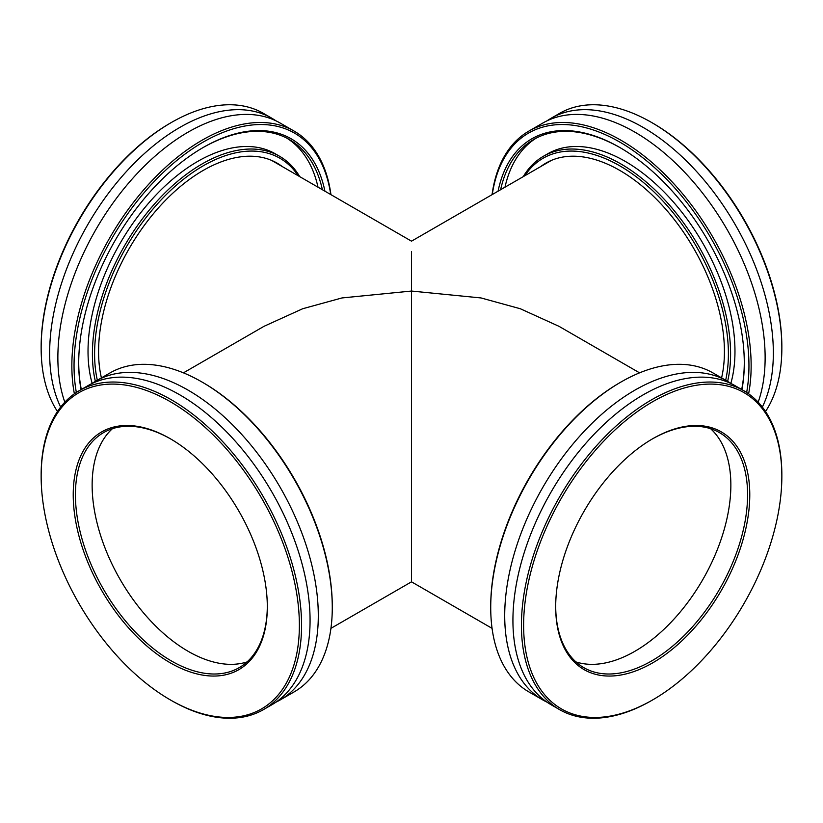 <?xml version="1.0" encoding="UTF-8"?>
<svg xmlns="http://www.w3.org/2000/svg" width="823" height="823" viewBox="0 0 823 823"><rect width="100%" height="100%" fill="white"/><g stroke="black" fill="none" stroke-linecap="round" stroke-linejoin="round"><path stroke-width="1.23" d="M639.574 372.85L559.012 326.33L520.331 308.748L481.033 297.947L411.5 291.054L411.5 531.946C411.5 619.441 411.5 572.016 411.5 531.946M183.426 372.85L263.988 326.33L302.669 308.748L341.967 297.947L411.5 291.054L411.5 251.457M758.168 402.18A184.146 106.321 -120 0 0 634.914 132.153A184.146 106.321 -120 0 0 542.841 123.038L528.86 131.104A184.146 106.321 60 0 1 620.933 140.229A184.146 106.321 60 0 1 748.611 393.816M721.586 377.891A147.903 85.386 -120 0 0 619.842 170.454A147.903 85.386 -120 0 0 545.886 163.129A147.903 85.386 -120 0 0 540.732 166.555M498.08 191.183A176.009 101.62 60 0 1 619.842 147.512L619.842 147.512A176.009 101.62 60 0 1 744.29 363.066A176.009 101.62 60 0 1 741.924 389.629M741.677 389.495A174.455 100.725 -120 0 0 744.29 362.439M725.67 380.247A153.52 88.637 -120 0 0 619.842 165.865A153.52 88.637 -120 0 0 524.817 175.741M523.263 176.636A155.074 89.532 60 0 1 543.396 156.288A155.074 89.532 60 0 1 620.933 163.972A155.074 89.532 60 0 1 727.635 381.388M746.646 392.478A182.593 105.426 -120 0 0 619.842 142.122A182.593 105.426 -120 0 0 492.277 194.537M492.061 194.65A184.146 106.321 60 0 1 528.86 131.104M765.524 411.5A184.146 106.321 -120 0 0 781.85 348.036L781.85 346.771A182.593 105.426 60 0 0 652.732 123.131L651.641 122.504A184.146 106.321 -120 0 0 559.568 113.379L551.071 118.286A184.146 106.321 -120 0 0 547.048 120.816M762.345 407.076A184.146 106.321 -120 0 0 643.144 127.411A184.146 106.321 -120 0 0 551.071 118.286M730.834 383.425A155.074 89.532 -120 0 0 625.326 161.431A155.074 89.532 -120 0 0 547.789 153.757L543.396 156.288M535.927 138.285A174.455 100.725 -120 0 0 504.993 187.191M620.388 147.831A174.455 100.725 -120 0 0 533.705 139.499A174.455 100.725 -120 0 0 500.61 189.722M781.85 348.036A184.146 106.321 -120 0 0 651.641 122.504L652.732 123.131M547.048 702.184A184.146 106.321 -60 0 1 542.841 699.962A184.146 106.321 -60 0 1 533.839 504.067A184.146 106.321 -60 0 1 706.134 373.498A184.146 106.321 -60 0 1 726.987 381.008A184.146 106.321 -60 0 1 731.009 383.549M599.658 675.23A137.235 79.234 -60 0 1 555.69 606.798A137.235 79.234 -60 0 1 652.732 438.721A137.235 79.234 -60 0 1 705.815 426.324A137.235 79.234 -60 0 1 733.972 565.164A137.235 79.234 -60 0 1 599.658 675.23M555.69 606.17A135.692 78.339 120 0 0 583.795 667.648A135.692 78.339 120 0 0 599.165 673.193A135.692 78.339 120 0 0 726.123 576.985A135.692 78.339 120 0 0 719.477 432.631A135.692 78.339 120 0 0 704.118 427.096A135.692 78.339 120 0 0 652.186 439.04M726.987 381.008L713.006 372.942A184.146 106.321 120 0 0 692.153 365.422A184.146 106.321 120 0 0 620.933 382.057A184.146 106.321 120 0 0 490.724 607.59A184.146 106.321 120 0 0 528.86 691.896L542.841 699.962M582.118 716.36A182.593 105.426 120 0 0 652.732 699.869A182.593 105.426 120 0 0 781.85 476.229A182.593 105.426 120 0 0 723.355 385.195A182.593 105.426 120 0 0 544.641 531.637A182.593 105.426 120 0 0 582.118 716.36M652.732 699.869L651.641 700.496A184.146 106.321 -60 0 1 580.421 717.131A184.146 106.321 -60 0 1 559.568 709.621A184.146 106.321 -60 0 1 550.556 513.717A184.146 106.321 -60 0 1 722.861 383.148A184.146 106.321 -60 0 1 743.714 390.668A184.146 106.321 -60 0 1 781.85 474.964L781.85 476.229M710.599 428.701A135.692 78.339 -60 0 1 705.517 574.742A135.692 78.339 -60 0 1 582.437 663.533A135.692 78.339 -60 0 1 575.956 661.929M559.568 709.621L551.071 704.714A184.146 106.321 -60 0 1 542.059 508.809A184.146 106.321 -60 0 1 714.354 378.241A184.146 106.321 -60 0 1 735.217 385.761L743.714 390.668M490.724 607.59L490.724 606.325A182.593 105.426 -60 0 1 619.832 382.695L620.933 382.057M91.991 383.549A184.146 106.321 60 0 1 96.013 381.008A184.146 106.321 60 0 1 188.086 390.133A184.146 106.321 60 0 1 308.388 552.408A184.146 106.321 60 0 1 280.159 699.962A184.146 106.321 60 0 1 275.952 702.184M170.268 662.834A137.235 79.234 60 0 1 73.226 494.746A137.235 79.234 60 0 1 170.268 438.721L170.268 438.721A137.235 79.234 60 0 1 267.31 606.798A137.235 79.234 60 0 1 170.268 662.834M170.814 439.04A135.692 78.339 -120 0 0 103.523 432.631A135.692 78.339 -120 0 0 82.722 541.359A135.692 78.339 -120 0 0 171.359 660.931A135.692 78.339 -120 0 0 239.205 667.648A135.692 78.339 -120 0 0 267.31 606.17M203.168 382.695L202.067 382.057L203.158 382.695A182.593 105.426 60 0 1 203.168 382.695A182.593 105.426 60 0 1 332.276 606.325L332.276 607.59A184.146 106.321 -120 0 0 202.067 382.057L202.067 382.057A184.146 106.321 -120 0 0 109.994 372.942L96.013 381.008M280.159 699.962L294.14 691.896A184.146 106.321 -120 0 0 332.276 607.59M171.359 700.496L170.268 699.869A182.593 105.426 -120 0 0 299.377 625.315A182.593 105.426 -120 0 0 170.268 401.686A182.593 105.426 -120 0 0 41.15 476.229A182.593 105.426 -120 0 0 170.268 699.869L171.359 700.496A184.146 106.321 60 0 0 263.432 709.621L271.929 704.714A184.146 106.321 60 0 0 300.158 557.15A184.146 106.321 60 0 0 179.856 394.875A184.146 106.321 60 0 0 87.783 385.761L79.286 390.668A184.146 106.321 60 0 1 171.359 399.783A184.146 106.321 60 0 1 291.661 562.058A184.146 106.321 60 0 1 263.432 709.621M247.044 661.929A135.692 78.339 60 0 1 188.086 651.281A135.692 78.339 60 0 1 101.877 539.353A135.692 78.339 60 0 1 112.401 428.701M41.15 476.229L41.15 474.964A184.146 106.321 60 0 1 79.286 390.668M74.389 393.816A184.146 106.321 -60 0 1 202.067 140.229A184.146 106.321 -60 0 1 294.14 131.104L280.159 123.038A184.146 106.321 120 0 0 188.086 132.153A184.146 106.321 120 0 0 64.832 402.18M282.268 166.555A147.903 85.386 120 0 0 277.114 163.129A147.903 85.386 120 0 0 203.158 170.454A147.903 85.386 120 0 0 101.414 377.891M81.076 389.629A176.009 101.62 -60 0 1 78.71 363.066A176.009 101.62 -60 0 1 203.158 147.512L203.158 147.512A176.009 101.62 -60 0 1 324.92 191.183M322.39 189.722A174.455 100.725 120 0 0 289.295 139.499A174.455 100.725 120 0 0 202.612 147.831M298.183 175.741A153.52 88.637 120 0 0 203.158 165.865A153.52 88.637 120 0 0 97.33 380.247M95.365 381.388A155.074 89.532 -60 0 1 202.067 163.972A155.074 89.532 -60 0 1 279.604 156.288A155.074 89.532 -60 0 1 299.737 176.636M330.723 194.537A182.593 105.426 120 0 0 203.158 142.122A182.593 105.426 120 0 0 76.354 392.478M41.15 348.036L41.15 346.771A182.593 105.426 -60 0 1 170.268 123.131L171.359 122.504A184.146 106.321 120 0 0 41.15 348.036A184.146 106.321 120 0 0 57.476 411.5M275.952 120.816A184.146 106.321 120 0 0 271.929 118.286A184.146 106.321 120 0 0 179.856 127.411A184.146 106.321 120 0 0 60.655 407.076M318.007 187.191A174.455 100.725 120 0 0 287.073 138.285M279.604 156.288L275.211 153.757A155.074 89.532 120 0 0 197.674 161.431A155.074 89.532 120 0 0 92.166 383.425M78.71 362.439A174.455 100.725 120 0 0 81.323 389.495M294.14 131.104A184.146 106.321 -60 0 1 330.939 194.65M271.929 118.286L263.432 113.379A184.146 106.321 120 0 0 171.359 122.504L170.268 123.131M492.061 628.35L411.5 581.83L330.939 628.35M551.431 160.382L411.5 241.17L271.569 160.382"/></g></svg>

